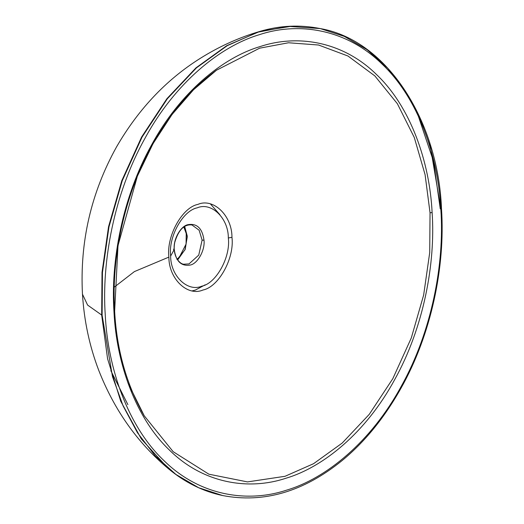 <?xml version="1.0" encoding="UTF-8"?>
<svg xmlns="http://www.w3.org/2000/svg" width="524" height="524" viewBox="0 0 524 524"><rect width="100%" height="100%" fill="white"/><g stroke="black" fill="none" stroke-linecap="round" stroke-linejoin="round"><path stroke-width="0.79" d="M440.867 209.777C438.234 156.204 418.172 98.198 382.153 64.144C346.659 29.128 298.837 21.576 259.531 34.643C220.139 46.25 174.944 82.969 144.84 138.559C114.108 193.539 101.545 261.771 105.258 315.009C107.892 368.588 127.954 426.595 163.973 460.642C199.467 495.658 247.289 503.21 286.595 490.143C325.987 478.536 371.175 441.817 401.286 386.227C432.018 331.247 444.581 263.015 440.867 209.777C444.581 263.015 432.018 331.247 401.286 386.227C371.175 441.817 325.987 478.536 286.595 490.143C247.289 503.21 199.467 495.658 163.973 460.642C127.954 426.595 107.892 368.588 105.258 315.009C101.545 261.771 114.108 193.539 144.84 138.559C174.944 82.969 220.139 46.25 259.531 34.643C298.837 21.576 346.659 29.128 382.153 64.144C418.172 98.198 438.234 156.204 440.867 209.777L441.529 209.318L440.867 209.777M127.863 382.736L144.231 415.787C126.526 384.767 116.649 349.731 114.605 310.673C111.33 258.175 124.064 196.015 151.6 146.34C169.711 113.734 191.332 88.366 216.458 70.236L259.609 48.188L288.521 42.765L318.553 45.018L347.982 56.022L374.85 75.915L397.369 103.719L414.281 137.471L425.088 174.662L430.04 212.79L429.719 252.561L423.647 295.051L411.288 337.98L392.836 378.629L369.269 414.333L342.205 443.055L313.529 463.714L285.043 476.29L247.492 481.91L208.873 474.194L173.136 451.675L144.231 415.787L141.061 410.2L144.231 415.787L173.136 451.675L208.873 474.194L247.492 481.91L285.043 476.29L313.529 463.714L342.205 443.055L369.269 414.333L392.836 378.629L411.288 337.98L423.647 295.051L429.719 252.561L430.04 212.79L432.117 212.521C435.634 262.983 423.726 327.657 394.598 379.769C366.06 432.457 323.223 467.264 285.888 478.261C248.631 490.654 203.305 483.488 169.665 450.299C135.52 418.028 116.505 363.047 114.009 312.265C110.492 261.803 122.4 197.129 151.528 145.017C180.066 92.329 222.897 57.522 260.238 46.525C297.494 34.139 342.82 41.298 376.461 74.487C410.606 106.758 429.621 161.739 432.117 212.521C429.621 161.739 410.606 106.758 376.461 74.487C342.82 41.298 297.494 34.139 260.238 46.525C222.897 57.522 180.066 92.329 151.528 145.017C122.4 197.129 110.492 261.803 114.009 312.265C116.505 363.047 135.52 418.028 169.665 450.299C203.305 483.488 248.631 490.654 285.888 478.261C323.223 467.264 366.06 432.457 394.598 379.769C423.726 327.657 435.634 262.983 432.117 212.521L430.04 212.79L425.088 174.662L414.281 137.471L397.369 103.719L374.85 75.915L347.982 56.022L318.553 45.018L288.521 42.765L259.609 48.188L216.458 70.236L193.526 89.761L172.049 114.468L153.041 143.655L137.36 176.195L117.998 245.638L114.618 311.688M320.302 28.584C387.544 40.23 438.313 121.666 441.529 209.318C445.341 266.592 431.311 334.574 400.834 388.494C384.164 418.113 364.494 442.21 341.825 460.793C303.383 491.82 263.677 503.4 222.693 495.553C203.155 491.466 185.09 482.545 168.505 468.79L141.297 438.922L120.71 401.188L107.584 358.789L101.676 315.042L107.584 358.789L120.71 401.188L141.297 438.922L168.505 468.79C137.57 443.009 114.291 410.128 98.669 370.154C89.532 346.22 84.128 320.898 82.471 294.206L87.606 305.073L101.676 315.042L102.023 272.342L108.54 226.735L121.804 180.656L141.611 137.019L166.907 98.689L195.963 67.858L226.741 45.68L259.93 31.394L226.741 45.68L195.963 67.858L166.907 98.689L141.611 137.019L121.804 180.656L108.54 226.735L102.023 272.342L101.676 315.042L87.606 305.073L82.471 294.206C79.74 241.924 91.071 192.865 116.472 147.028C139.109 107.905 168.269 77.585 203.974 56.075C221.835 45.287 240.49 37.06 259.93 31.394C279.868 25.473 299.99 24.53 320.302 28.584L288.475 26.37L257.841 32.174L227.246 45.673L196.448 67.865L167.379 98.709L142.07 137.065L122.249 180.721L108.979 226.827L102.455 272.46L102.115 315.179L112.483 376.651L123.127 405.962L137.478 432.759L155.255 455.906L175.907 474.443L198.681 487.739L222.693 495.553L198.681 487.739L175.907 474.443L155.255 455.906L137.478 432.759L123.127 405.962L112.483 376.651L102.115 315.179L102.455 272.46L108.979 226.827L122.249 180.721L142.07 137.065L167.379 98.709L196.448 67.865L227.246 45.673L257.841 32.174L288.475 26.37L320.302 28.584L344.314 36.392L367.088 49.688L387.747 68.225L405.524 91.373L419.868 118.169L430.512 147.486L440.887 208.952M418.263 115.928L433.545 161.444L440.265 208.873M185.28 249.077L187.284 236.2M183.773 264.207L189.026 263.906L198.753 255.09L202.113 240.123L199.14 230.239L191.981 224.966L199.14 230.239L202.113 240.123L198.753 255.09L189.026 263.906L183.773 264.207C180.249 264.293 171.944 256.472 174.761 242.357C178.507 229.839 184.245 224.043 191.981 224.966M184.068 226.8L187.264 237.018L184.965 249.83L177.263 259.36L184.965 249.83L187.264 237.018L184.068 226.8M170.641 256.059L174.256 249.509C172.999 239.737 180.518 226.073 187.926 224.672C196.972 223.139 202.323 228.313 203.993 240.189C205.251 249.961 197.738 263.624 190.323 265.026C181.284 266.559 175.926 261.384 174.256 249.509L170.641 256.059C170.503 275.834 187.644 292.392 201.812 286.169C216.189 283.438 230.776 256.937 228.333 237.968C228.471 218.194 211.329 201.635 197.162 207.864C182.784 210.589 168.197 237.09 170.641 256.059C168.197 237.09 182.784 210.589 197.162 207.864C211.329 201.635 228.471 218.194 228.333 237.968C230.776 256.937 216.189 283.438 201.812 286.169C187.644 292.392 170.503 275.834 170.641 256.059M168.885 257.101L134.406 271.589L114.245 287.159L134.406 271.589L168.885 257.101C166.219 236.363 182.162 207.386 197.882 204.406C213.366 197.6 232.112 215.705 231.962 237.32C234.628 258.057 218.685 287.034 202.965 290.008C187.474 296.82 168.735 278.716 168.885 257.101C168.735 278.716 187.474 296.82 202.965 290.008C218.685 287.034 234.628 258.057 231.962 237.32C232.112 215.705 213.366 197.6 197.882 204.406C182.162 207.386 166.219 236.363 168.885 257.101M184.677 226.414L187.284 236.2L185.175 249.345L177.669 259.963M203.993 240.189C202.323 228.313 196.972 223.139 187.926 224.672C180.518 226.073 172.999 239.737 174.256 249.509C175.926 261.384 181.284 266.559 190.323 265.026C197.738 263.624 205.251 249.961 203.993 240.189L202.113 240.123L203.993 240.189M173.758 250.413L173.641 249.051M291.796 26.2L259.93 31.394M231.962 237.32L228.333 237.968L231.962 237.32M210.445 203.954L219.851 214.637L210.445 203.954M205.179 284.833L195.295 290.099L192.282 290.853L195.295 290.099L205.179 284.833M176.837 259.275L179.352 257.212L186.059 244.132L186.236 233.521L183.806 226.971M127.876 404.626L110.819 370.645"/></g></svg>
